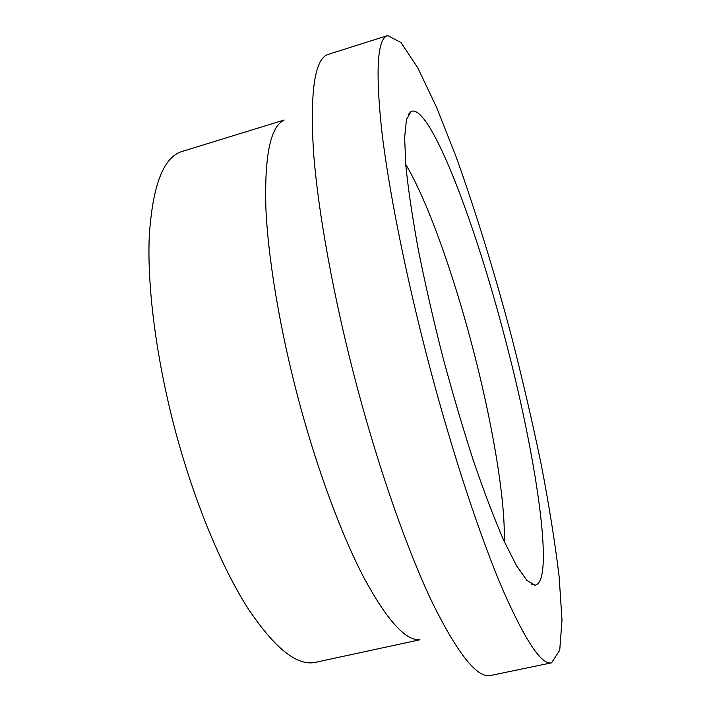 <?xml version="1.0" encoding="UTF-8"?>
<svg xmlns="http://www.w3.org/2000/svg" width="711" height="711" viewBox="0 0 711 711"><rect width="100%" height="100%" fill="white"/><g stroke="black" fill="none" stroke-linecap="round" stroke-linejoin="round"><path stroke-width="1.07" d="M504.312 335.61C535.738 453.325 555.513 582.976 534.894 585.189L526.94 580.452L516.444 565.574L503.681 540.289C494.189 518.417 484.138 492.003 473.526 461.066C462.834 428.066 452.534 393.121 442.624 356.247C433.23 319.23 425.125 283.716 418.308 249.703C412.433 217.53 408.283 189.579 405.857 165.85L404.621 137.561L406.496 119.448L411.127 111.431C429.675 103.353 474.273 220.437 504.312 335.61M430.119 368.494C453.174 455.378 480.245 536.867 502.588 589.259C525.305 640.86 541.631 665.38 551.585 662.821L559.735 650.218L562.001 620.072L559.139 576.71C555.033 542.706 549.088 505.45 541.311 464.95C532.708 423.454 522.923 381.185 511.956 338.134C494.634 272.82 475.97 212.269 455.991 156.482L436.421 106.961L417.704 67.741L400.986 42.553L387.708 35.55C377.417 38.287 375.381 69.518 381.576 129.251C388.535 189.437 406.345 278.73 430.119 368.494M387.708 35.55L328.473 54.285C315.044 58.044 310.005 89.879 313.373 149.799C317.666 210.092 333.628 298.771 357.215 387.433C380.109 473.25 408.576 553.354 433.275 604.59C458.515 655.018 477.676 678.632 490.759 675.45L551.585 662.821M504.268 541.586C505.512 498.589 491.808 419.863 471.837 344.462C452.614 271.611 427.08 200.04 405.741 164.437M419.961 639.767L315.533 662.314C297.162 666.411 274.508 648.245 247.579 607.798C221.53 566.8 194.698 502.481 175.919 432.937C156.616 361.144 147.124 288.177 149.239 236.87C152.474 185.544 163.414 157.069 182.069 151.452L284.178 120.035M283.556 120.443C270.447 127.047 264.536 155.833 265.834 206.821C267.923 257.773 279.85 329.673 298.878 400.96C317.355 469.953 341.422 534.565 363.677 577.261C386.553 619.548 405.066 640.371 419.223 639.722M531.099 583.962L534.894 585.189M408.407 114.355L411.127 111.431"/></g></svg>

